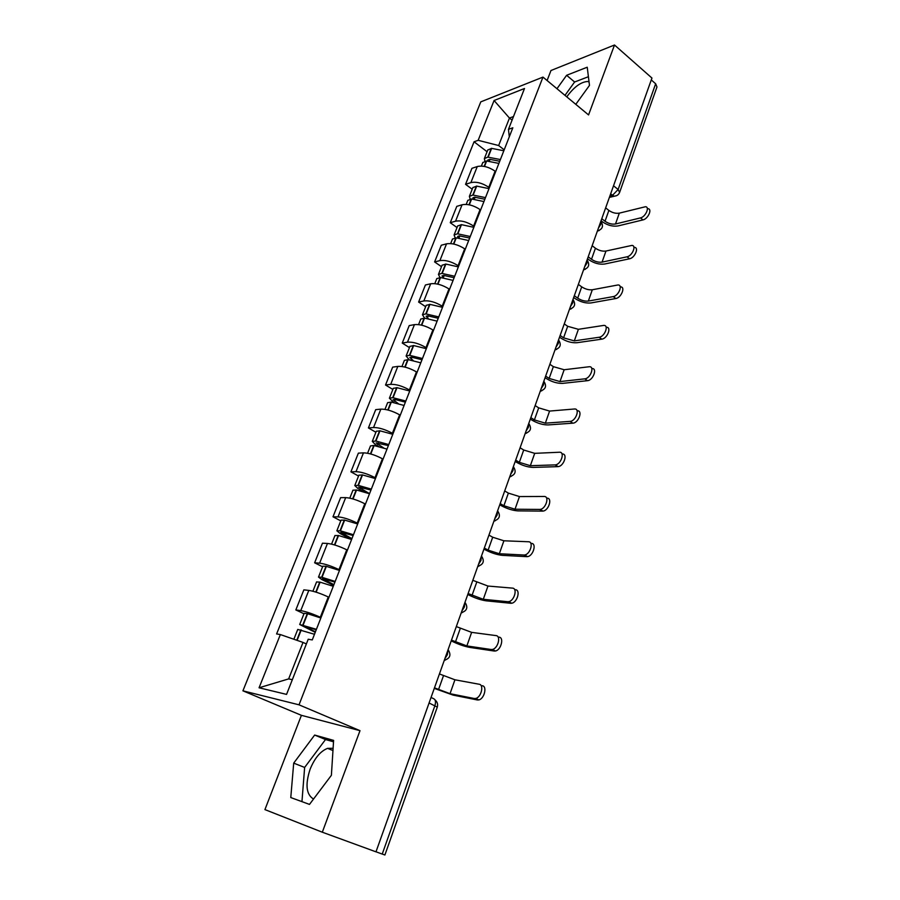 <?xml version="1.0" encoding="UTF-8"?>
<svg xmlns="http://www.w3.org/2000/svg" width="900" height="900" viewBox="0 0 900 900"><rect width="100%" height="100%" fill="white"/><g stroke="black" fill="none" stroke-linecap="round" stroke-linejoin="round"><path stroke-width="1.35" d="M566.764 96.851C574.132 86.782 581.254 81.653 588.105 81.472L589.028 81.653M313.526 799.043C306.214 794.565 305.089 784.62 310.118 769.219C314.662 758.104 320.479 751.151 327.577 748.35L333.101 748.283M614.509 45L588.555 114.93L542.97 77.096L480.791 101.869L242.921 690.829L301.41 715.331L264.926 809.606L322.312 832.207L375.986 851.839L651.949 78.052L614.509 45L550.969 70.515L547.099 80.528M322.312 832.207L360 730.665L299.025 704.824L542.97 77.096M429.075 702.99L437.287 707.107L384.896 855L382.23 854.066L434.914 705.645C436.039 701.764 435.521 699.401 433.373 698.546L431.032 697.477M376.009 851.794L382.23 854.066M651.285 79.92L655.65 83.779L656.966 86.985L619.605 192.442L618.131 189.484L655.65 83.779M495.675 171.596L495.113 171.169C488.734 166.882 482.782 165.341 477.27 166.545L471.938 168.322L465.559 184.32L470.88 182.61C476.392 181.485 482.355 183.049 488.79 187.301L489.364 187.729M472.219 189.236L465.559 184.32M480.645 209.981L480.071 209.554C473.58 205.324 467.572 203.737 462.071 204.773L456.772 206.37L450.259 222.705L455.546 221.197C461.048 220.23 467.066 221.85 473.603 226.046L474.188 226.474M457.031 227.542L450.259 222.705M465.289 249.21L464.692 248.794C458.089 244.631 452.036 242.977 446.546 243.833L441.27 245.239L434.61 261.945L439.875 260.629C445.354 259.841 451.429 261.517 458.089 265.657L458.685 266.074M441.517 266.681L434.61 261.945M449.572 289.316L448.976 288.911C442.249 284.805 436.151 283.095 430.673 283.781L425.419 284.974L418.613 302.051L423.844 300.949C429.322 300.341 435.442 302.085 442.215 306.157L442.822 306.562M425.666 306.697L418.613 302.051M433.519 330.334L432.9 329.929C426.049 325.901 419.895 324.124 414.439 324.619L409.219 325.598L402.255 343.069L407.464 342.18C412.909 341.764 419.085 343.564 425.993 347.569L426.611 347.963M409.444 347.614L402.255 343.069M417.082 372.285L416.452 371.891C409.489 367.931 403.279 366.098 397.834 366.39L392.659 367.144L385.537 385.009L390.701 384.356C396.135 384.142 402.356 386.01 409.387 389.936L410.017 390.319M392.861 389.452L385.537 385.009M400.275 415.204L399.634 414.821C392.535 410.94 386.269 409.039 380.846 409.129L375.705 409.646L368.415 427.928L373.545 427.511C378.956 427.511 385.245 429.435 392.4 433.282L393.041 433.665M375.896 432.259L368.415 427.928M383.074 459.135L382.421 458.764C375.188 454.961 368.865 452.993 363.465 452.858L358.369 453.139L350.91 471.836L355.995 471.668C361.384 471.892 367.718 473.895 375.019 477.664L375.671 478.024M358.549 476.055L350.91 471.836M365.468 504.101L364.793 503.741C357.424 500.017 351.045 497.981 345.679 497.621L340.616 497.644L332.989 516.791L338.017 516.881C343.384 517.342 349.785 519.413 357.21 523.091L357.885 523.44M340.774 520.875L332.989 516.791M347.434 550.136L346.748 549.788C339.233 546.165 332.809 544.061 327.465 543.454L322.447 543.206L314.629 562.804L319.624 563.175C324.956 563.884 331.402 566.021 338.985 569.61L339.671 569.947M322.594 566.764L314.629 562.804M328.961 597.296L328.264 596.959C320.603 593.438 314.123 591.244 308.801 590.4L303.851 589.86L295.841 609.941L300.769 610.605C306.079 611.561 312.581 613.778 320.31 617.265L321.007 617.591M303.964 613.755L295.841 609.941M512.077 120.127L509.468 118.058L498.645 145.53L504.202 149.828M498.645 145.53L478.159 140.31L494.077 100.508L524.498 88.504L508.455 129.375L509.31 136.778M306.371 643.939L303.019 642.42L288.652 678.904L259.065 687.78L286.56 694.395L308.216 639.236L312.266 639.923L512.831 127.789L508.455 129.375M259.065 687.78L280.361 634.567L303.019 642.42M478.159 140.31L474.064 141.784L276.604 633.949L280.361 634.567M242.921 690.829L299.025 704.824M575.798 104.344L589.489 85.376L587.227 67.219L566.618 75.285L556.965 88.718M301.41 715.331L360 730.665M309.488 804.409L331.391 775.294L333.608 740.385L314.651 735.053L293.704 763.133L290.779 797.558L309.488 804.409M288.652 678.904L292.32 679.702M513.484 116.561L509.468 118.058L494.077 100.508M487.08 151.74L474.064 141.784M588.409 76.725L574.605 82.001L564.986 95.366M574.605 82.001L566.618 75.285M333.517 741.791L325.519 739.53L304.639 767.441L301.95 801.653M304.639 767.441L293.704 763.133M325.519 739.53L314.651 735.053M640.462 217.912C645.536 216.934 650.048 206.831 645.457 206.73L619.312 213.143L615.499 223.987L640.462 217.912L642.971 219.904L617.985 225.934C612.788 226.721 607.624 225.36 602.505 221.861L601.065 220.736M647.235 208.159L647.955 208.732C652.556 208.845 648.056 218.947 642.971 219.904M500.4 159.547L487.822 157.129L484.358 158.591L484.875 161.1M487.766 149.996L491.625 148.376L503.843 150.761M482.794 162.551L486.641 160.987L498.881 163.417M487.924 161.032L487.822 160.042L489.848 159.334L499.725 161.257M601.785 218.722L605.025 221.243C608.49 223.605 611.977 224.528 615.499 223.987M605.644 207.889L608.873 210.42C612.326 212.794 615.803 213.705 619.312 213.143M626.996 256.815C632.205 255.994 636.727 245.396 631.89 245.419L605.97 251.032L602.066 262.125L626.996 256.815L629.561 258.784L604.597 264.026C599.4 264.679 594.191 263.273 588.994 259.83L587.52 258.716M633.825 246.915L634.433 247.399C639.281 247.388 634.77 257.963 629.561 258.784M485.494 197.606L472.826 195.041L469.384 196.369L470.137 199.024M472.871 187.583L476.707 186.109L489.004 188.629M467.786 200.407L471.623 198.99L483.941 201.566M473.22 199.08L472.894 197.831L474.559 197.19L484.853 199.237M588.195 256.804L591.502 259.279C595.024 261.619 598.545 262.564 602.066 262.125M592.144 245.734L595.44 248.22C598.939 250.571 602.449 251.505 605.97 251.032M613.249 296.595C618.581 295.92 623.115 284.805 618.008 284.963L592.324 289.755L588.341 301.072L613.249 296.595L615.847 298.519L590.929 302.951C585.72 303.446 580.477 301.995 575.179 298.598L573.683 297.517M620.111 286.526L620.606 286.898C625.714 286.751 621.191 297.855 615.847 298.519M470.261 236.509L457.504 233.786L454.084 234.979L455.152 237.803M457.65 225.979L461.464 224.662L473.85 227.329M452.452 239.096L456.266 237.825L468.675 240.547M458.336 238.005L457.627 236.453L459.293 235.868L469.654 238.039M574.324 295.706L577.688 298.136C581.276 300.442 584.82 301.421 588.341 301.072M578.363 284.4L581.704 286.841C585.27 289.159 588.814 290.126 592.324 289.755M599.186 337.252C604.654 336.746 609.188 325.08 603.821 325.395L578.396 329.31L574.312 340.886L599.186 337.252L601.841 339.142L576.956 342.72C571.748 343.058 566.449 341.561 561.071 338.22L559.541 337.162M606.082 327.015L606.465 327.285C611.842 326.981 607.309 338.636 601.841 339.142M454.691 276.266L441.844 273.386L438.446 274.433L439.965 277.481M442.091 265.23L445.882 264.071L458.359 266.884M436.781 278.64L440.561 277.526L453.071 280.395M443.374 277.841L442.035 275.918L443.689 275.4L454.118 277.706M560.149 335.464L563.58 337.849L574.312 340.886M564.266 323.91L567.686 326.306L578.396 329.31M584.798 378.844C590.411 378.517 594.945 366.244 589.309 366.728L564.154 369.743L559.98 381.577L584.798 378.844L587.509 380.678L562.669 383.366C557.46 383.546 552.127 381.994 546.649 378.72L545.085 377.674M591.739 368.392L591.998 368.572C597.645 368.111 593.123 380.363 587.509 380.678M438.761 316.924L425.824 313.875L422.46 314.775L424.642 318.127M426.195 305.359L429.952 304.358L442.519 307.327M420.761 319.061L424.519 318.116L437.108 321.142M428.332 318.668L426.094 316.26L427.725 315.821L438.244 318.262M545.648 376.11L549.146 378.428L559.98 381.577M549.866 364.286L553.342 366.637L564.154 369.743M570.094 421.369C575.831 421.245 580.365 408.341 574.459 408.994L549.585 411.075L545.332 423.169L570.094 421.369L572.85 423.169L548.066 424.924C542.869 424.935 537.48 423.326 531.911 420.109L530.314 419.096M577.058 410.704L577.204 410.805C583.121 410.152 578.61 423.056 572.85 423.169M422.483 358.504L409.455 355.286L406.114 356.029L409.264 359.775M409.939 346.387L413.662 345.555L426.319 348.694M404.381 360.394L408.105 359.629L420.784 362.824M413.235 360.54L409.781 357.514L411.412 357.154L421.999 359.741M530.831 417.645L534.398 419.918L545.332 423.169M535.14 405.574L538.695 407.858L549.585 411.075M555.041 464.895L555.255 464.873C561.049 464.614 565.29 451.642 559.418 452.239L534.701 453.341L530.347 465.705L555.041 464.895L557.865 466.639L533.137 467.415C527.94 467.246 522.506 465.593 516.836 462.442L515.216 461.452M562.219 453.994C568.091 453.409 563.873 466.369 558.079 466.616L557.865 466.639M405.821 401.04L392.704 397.642L389.385 398.216L393.907 402.536M393.3 388.35L397.001 387.686L409.748 391.005M387.619 402.683L391.309 402.086L404.089 405.461M398.239 403.571L393.109 399.713L395.077 399.488L405.382 402.165M515.689 460.136L519.322 462.341L530.347 465.705M520.087 447.784L523.71 450.011L534.701 453.341M539.64 509.423L540.101 509.4C545.85 508.984 549.832 496.103 544.118 496.474L519.469 496.564L515.014 509.22L539.64 509.423L542.52 511.121L517.86 510.874C512.674 510.525 507.195 508.804 501.424 505.733L499.77 504.765M546.975 498.184C552.69 497.812 548.73 510.683 542.981 511.088L542.52 511.121M388.777 444.566L375.907 441.034L372.285 441.382L375.345 444.566L378.743 446.512M376.29 431.269L379.957 430.808L392.794 434.295M370.474 445.939L373.781 445.478L387 449.089M383.625 447.919L376.054 442.89L388.384 445.579M500.186 503.595L503.899 505.744L515.014 509.22M504.697 490.95L508.376 493.121L519.469 496.564M523.868 555.019L524.576 554.974C530.28 554.4 534.015 541.597 528.457 541.755L503.899 540.788L499.331 553.736L523.868 555.019L526.804 556.661L502.245 555.345C497.059 554.794 491.524 553.016 485.651 550.012L483.964 549.09M531.371 543.409C536.94 543.262 533.227 556.054 527.512 556.616L526.804 556.661M371.329 489.116L358.369 485.404L354.78 485.561L357.964 488.543L364.219 491.951M358.886 475.2L362.509 474.93L375.446 478.609M352.935 490.207L356.546 490.016L369.517 493.751M369.551 493.661L358.594 487.069L370.98 490.016M484.324 548.055L488.115 550.136L499.331 553.736M488.936 535.118L492.705 537.221L503.899 540.788M507.724 601.706L508.68 601.65C514.327 600.919 517.826 588.184 512.426 588.116L487.957 586.046L483.289 599.299L507.724 601.706L510.728 603.281L486.248 600.84C481.072 600.097 475.493 598.264 469.507 595.339L467.786 594.439M515.396 589.725C520.808 589.793 517.331 602.516 511.673 603.236L510.728 603.281M353.464 534.735L340.414 530.82L336.859 530.775L340.178 533.565L351.551 539.449M341.066 520.155L344.655 520.099L357.683 523.969M334.969 535.534L338.546 535.534L351.608 539.471M351.934 538.627L340.718 532.294L353.16 535.5M468.101 593.55L483.289 599.299M472.826 580.32L487.957 586.046M491.186 649.519L492.379 649.462C497.97 648.585 501.255 635.895 496.001 635.602L471.634 632.363L466.864 645.93L491.186 649.519L494.246 651.038L469.89 647.426C464.715 646.47 459.09 644.569 452.993 641.722L451.238 640.856M499.039 637.144C504.304 637.447 501.041 650.115 495.439 650.992L494.246 651.038M335.171 581.445L322.02 577.327L318.499 577.08L321.964 579.645L333.63 585.371M322.819 566.19L326.014 566.257L339.491 570.42M316.575 581.94L320.108 582.165L333.27 586.305M333.911 584.663L322.425 578.599L334.924 582.075M451.485 640.136L466.864 645.93M456.322 626.591L471.634 632.363M474.244 698.512L475.673 698.456C481.196 697.433 484.279 684.776 479.171 684.248L454.928 679.793L450.034 693.686L474.244 698.512L477.371 699.964L453.127 695.115L434.284 688.387M482.287 685.732C487.395 686.261 484.324 698.895 478.8 699.919L477.371 699.964M316.429 629.303L299.711 624.499L315.236 632.351M304.132 613.339L307.282 613.62L320.85 617.996M293.861 639.248L297.754 629.426L314.483 634.275M315.45 631.811L303.683 626.029L316.238 629.786M434.475 687.836L450.034 693.686M439.425 673.954L454.928 679.793M444.87 658.676L447.412 654.615L447.885 650.239M461.88 610.988L464.389 606.971L464.827 602.752M478.485 564.424L480.971 560.452L481.365 556.369M494.707 518.94L497.16 515.025L497.52 511.076M510.559 474.514L512.977 470.632L513.293 466.819M526.039 431.089L528.435 427.252L528.727 423.574M541.181 388.642L543.544 384.851L543.803 381.296M555.986 347.141L558.326 343.395L558.54 339.964M570.454 306.551L572.771 302.85L572.962 299.531M584.617 266.85L586.901 263.183L587.07 259.976M598.466 228.004L600.739 224.37L600.874 221.276M609.863 196.065L612.484 195.356L618.131 189.484L613.519 185.794M610.639 193.894L614.036 196.155C616.714 196.099 618.57 194.861 619.605 192.442M320.31 617.265L328.264 596.959M338.985 569.61L346.748 549.788M357.21 523.091L364.793 503.741M375.019 477.664L382.421 458.764M392.4 433.282L399.634 414.821M409.387 389.936L416.452 371.891M425.993 347.569L432.9 329.929M442.215 306.157L448.976 288.911M458.089 265.657L464.692 248.794M473.603 226.046L480.071 209.554M488.79 187.301L495.113 171.169M319.624 563.175L327.465 543.454M338.017 516.881L345.679 497.621M355.995 471.668L363.465 452.858M373.545 427.511L380.846 409.129M390.701 384.356L397.834 366.39M407.464 342.18L414.439 324.619M423.844 300.949L430.673 283.781M439.875 260.629L446.546 243.833M455.546 221.197L462.071 204.773M470.88 182.61L477.27 166.545M300.769 610.605L308.801 590.4M597.364 231.109L599.22 230.501M583.549 269.854L585.371 269.246M569.419 309.454L571.207 308.835M554.985 349.92L556.729 349.324M540.236 391.298L541.901 390.713M525.139 433.62L526.736 433.058M509.704 476.91L511.2 476.37M493.909 521.201L495.293 520.706M477.731 566.539L478.991 566.089M461.183 612.945L462.285 612.551M444.24 660.476L445.162 660.15M616.601 195.66L609.379 197.404M488.171 157.129L491.625 148.376M487.822 157.129L491.287 148.376M484.155 166.399L486.304 160.976M489.319 161.145L490.027 159.345M608.873 210.42L605.025 221.243M484.481 166.455L486.641 160.987M473.175 195.053L476.707 186.109M472.826 195.041L476.37 186.097M468.979 204.773L471.274 198.979M474.3 199.192L475.088 197.201M595.44 248.22L591.502 259.279M469.305 204.84L471.623 198.99M457.853 233.797L461.464 224.662M457.504 233.786L461.115 224.64M453.465 243.99L455.918 237.803M458.955 238.084L459.821 235.901M581.704 286.841L577.688 298.136M453.791 244.058L456.266 237.825M442.192 273.409L445.882 264.071M441.844 273.386L445.534 264.037M437.603 284.096L440.213 277.504M443.295 277.785L444.218 275.445M567.686 326.306L563.58 337.849M437.94 284.164L440.561 277.526M426.184 313.909L429.952 304.358M425.824 313.875L429.604 304.324M421.391 325.103L424.17 318.082M427.399 318.06L428.265 315.877M553.342 366.637L549.146 378.428M421.718 325.181L424.519 318.116M409.804 355.32L413.662 345.555M409.455 355.286L413.314 345.51M404.798 367.054L407.756 359.584M411.154 359.235L411.941 357.221M538.695 407.858L534.398 419.918M405.135 367.132L408.105 359.629M393.053 397.688L397.001 387.686M392.704 397.642L396.652 387.641M387.821 409.973L390.96 402.041M394.526 401.344L395.257 399.51M523.71 450.011L519.322 462.341M388.159 410.062L391.309 402.086M375.907 441.034L379.957 430.808M375.559 440.978L379.609 430.751M370.451 453.892L373.781 445.478M377.527 444.431L378.18 442.777M508.376 493.121L503.899 505.744M370.789 453.983L374.13 445.545M358.369 485.404L362.509 474.93M358.02 485.336L362.16 474.863M352.665 498.859L356.197 489.949M360.135 488.52L360.709 487.069M492.705 537.221L488.115 550.136M353.014 498.96L356.546 490.016M340.414 530.82L344.655 520.099M340.054 530.741L344.295 520.02M334.463 544.905L338.197 535.466M342.326 533.644L342.821 532.395M476.662 582.356L471.96 595.564M334.8 545.006L338.546 535.534M322.02 577.327L326.363 566.347M321.671 577.238L326.014 566.257M315.81 592.065L319.759 582.075M324.09 579.847L324.495 578.812M460.238 628.549L455.434 642.071M316.147 592.178L320.108 582.165M303.188 624.971L307.631 613.721M302.827 624.87L307.282 613.62M296.752 640.249L300.87 629.82M305.426 627.165L305.741 626.355M443.43 675.844L438.502 689.692M297.101 640.373L301.23 629.921M588.105 81.472L589.106 82.316M327.577 748.35L332.966 750.555M597.42 230.951C602.617 229.252 603.788 226.091 600.941 221.445M583.616 269.662C588.881 267.952 590.04 264.769 587.115 260.089M569.498 309.229C574.841 307.507 576 304.29 572.985 299.576M555.075 349.684C560.486 347.951 561.634 344.7 558.551 339.941M540.326 391.039C545.783 389.306 546.952 386.044 543.825 381.24M525.24 433.35C530.752 431.618 531.923 428.321 528.761 423.461M509.805 476.629C515.374 474.885 516.566 471.555 513.36 466.65M493.999 520.931C499.635 519.165 500.839 515.801 497.61 510.829M477.832 566.269C483.536 564.491 484.751 561.082 481.478 556.031M461.272 612.709C467.044 610.898 468.281 607.433 464.974 602.314M444.308 660.262C450.157 658.429 451.418 654.896 448.088 649.688M437.287 707.107C438.086 704.329 437.366 701.944 435.127 699.964M481.399 166.072L482.839 162.428M484.358 158.591L487.822 149.861M466.2 204.401L467.831 200.295M469.384 196.369L472.916 187.459M450.675 243.585L452.498 238.984M454.084 234.979L457.695 225.866M434.801 283.635L436.826 278.528M438.446 274.433L442.136 265.129M418.567 324.596L420.806 318.96M422.46 314.775L426.229 305.257M401.963 366.502L404.415 360.304M406.114 356.029L409.973 346.286M555.255 464.873L558.079 466.616M384.975 409.365L387.652 402.604M389.385 398.216L393.334 388.26M540.101 509.4L542.981 511.088M367.582 453.24L370.507 445.871M372.285 441.382L376.324 431.19M524.576 554.974L527.512 556.616M349.785 498.139L352.957 490.151M354.78 485.561L358.909 475.132M508.68 601.65L511.673 603.236M331.56 544.129L334.991 535.477M336.859 530.775L341.089 520.099M492.379 649.462L495.439 650.992M312.896 591.221L316.598 581.884M318.499 577.08L322.841 566.145M475.673 698.456L478.8 699.919M299.711 624.499L304.144 613.305"/></g></svg>

